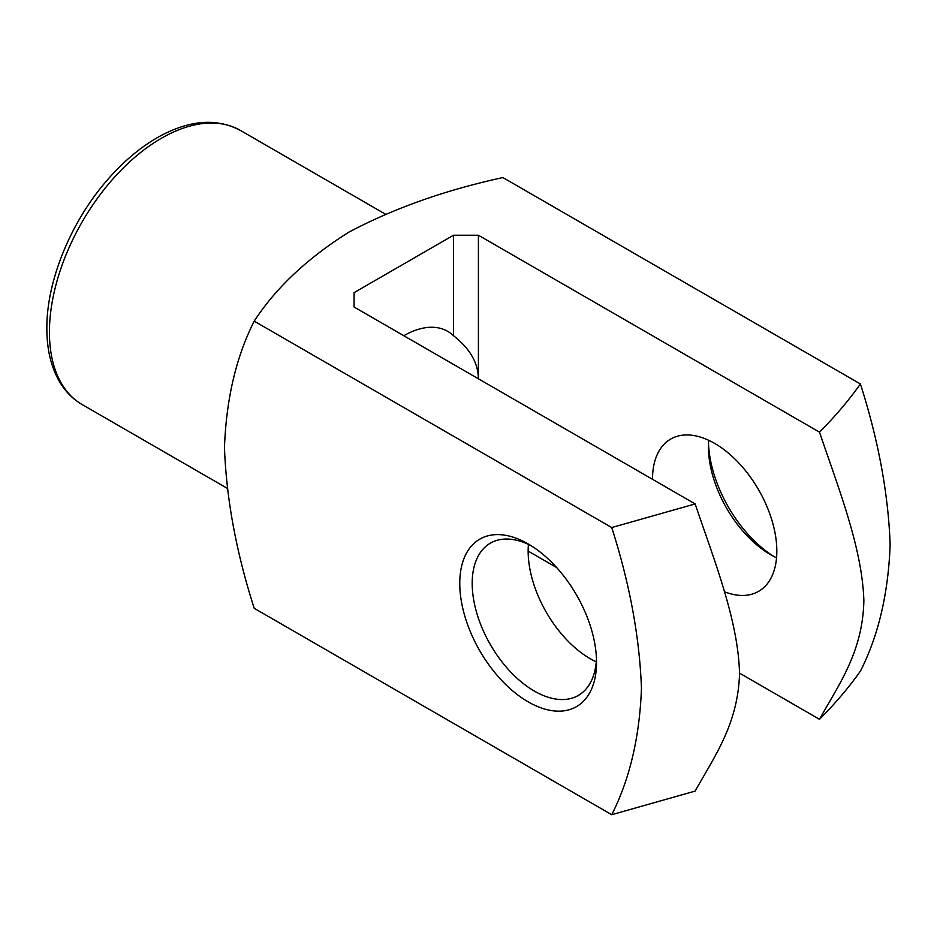 <?xml version="1.0" encoding="UTF-8"?>
<svg xmlns="http://www.w3.org/2000/svg" width="937" height="937" viewBox="0 0 937 937"><rect width="100%" height="100%" fill="white"/><g stroke="black" fill="none" stroke-linecap="round" stroke-linejoin="round"><path stroke-width="1.41" d="M403.8 335.727A87.926 50.762 -60 0 1 447.769 331.37A87.926 50.762 -60 0 1 453.543 335.727L453.543 235.222L354.069 292.649L354.069 307.008L354.069 292.649M453.543 335.727C469.87 348.529 478.163 362.888 478.409 378.794L478.409 235.222L453.543 235.222M254.208 321.145C236.194 356.716 226.274 398.857 224.47 447.581C226.356 498.789 236.265 552.361 254.208 608.3L611.732 814.71C629.746 779.139 639.655 736.986 641.458 688.273C639.573 637.078 629.664 583.505 611.732 527.554L254.208 321.145C275.747 287.999 307.277 258.343 348.787 232.2C393.692 208.365 445.063 190.152 502.888 177.561L860.412 383.971C878.426 440.355 888.335 493.94 890.15 544.748C888.264 593.765 878.356 635.895 860.412 671.138C848.653 687.699 835.019 703.746 819.5 719.311C838.674 684.596 862.731 652.293 863.867 600.781C862.333 548.239 838.474 488.282 819.5 432.144L478.409 235.222M708.513 443.541A96.722 55.845 -120 0 0 773.646 556.344M611.732 527.554L695.16 503.93C714.334 560.783 738.379 620.856 739.527 673.691C737.981 724.453 714.135 756.862 695.16 791.097L611.732 814.71M354.069 307.008L695.16 503.93M819.5 432.144C835.031 416.567 848.676 400.509 860.412 383.971M596.541 662.365A96.722 55.845 -120 0 0 528.152 543.917A96.722 55.845 -120 0 0 459.762 583.4A96.722 55.845 -120 0 0 528.152 701.848A96.722 55.845 -120 0 0 596.541 662.365M528.152 551.097L556.648 567.541M739.527 673.129L819.5 719.311M652.492 479.299A87.926 50.762 60 0 1 670.705 439.055A87.926 50.762 60 0 1 738.45 462.609A87.926 50.762 60 0 1 776.832 551.085A87.926 50.762 60 0 1 758.619 591.341A87.926 50.762 60 0 1 724.348 591.704M528.433 544.397A87.926 50.762 -120 0 0 596.248 661.873M531.326 545.838A87.926 50.762 -120 0 0 490.402 543.144A87.926 50.762 -120 0 0 490.402 644.668A87.926 50.762 -120 0 0 578.328 695.43A87.926 50.762 -120 0 0 596.459 658.641M708.723 440.308A87.926 50.762 -120 0 0 708.442 446.996A87.926 50.762 -120 0 0 770.612 554.681A87.926 50.762 -120 0 0 776.55 557.784M49.427 332.131A158.259 91.369 120 0 0 82.198 404.585C72.84 399.127 65.239 391.42 59.406 381.464C51.043 366.894 46.85 349.255 46.85 328.547C46.475 281.159 70.755 221.87 107.24 180.115C123.45 161.41 140.749 146.91 159.161 136.615C189.649 119.924 216.752 117.875 240.469 130.466A158.259 91.369 120 0 0 118.507 172.865A158.259 91.369 120 0 0 49.427 332.131M385.353 214.116L240.469 130.466M227.094 488.236L82.198 404.585"/></g></svg>
